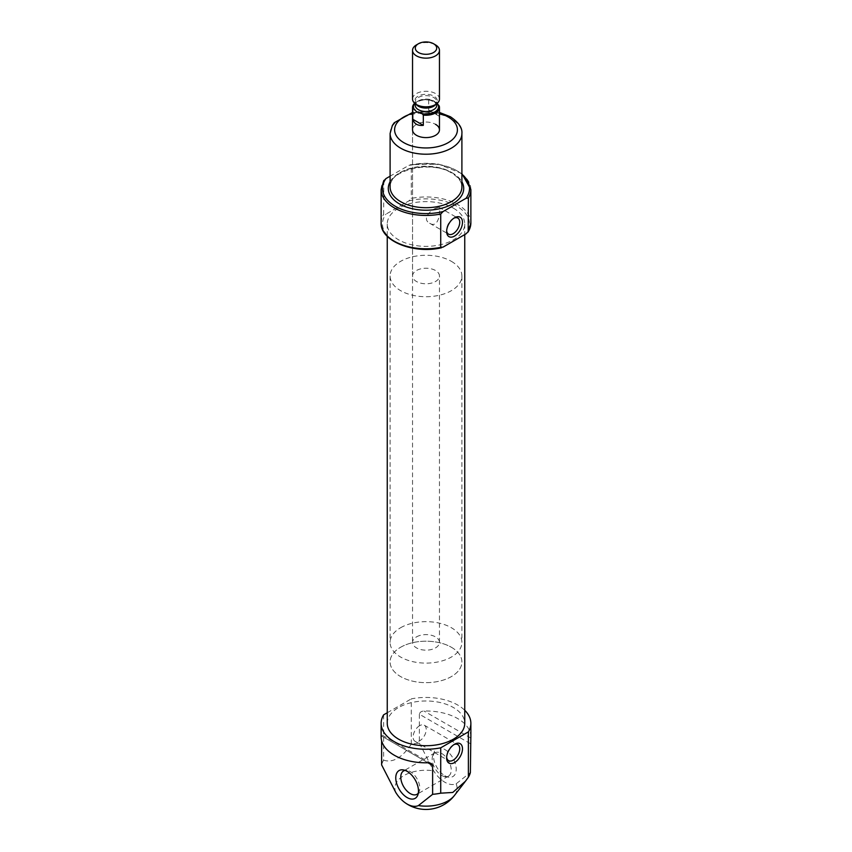 <?xml version="1.0" encoding="UTF-8"?>
<svg xmlns="http://www.w3.org/2000/svg" width="852" height="852" viewBox="0 0 852 852"><rect width="100%" height="100%" fill="white"/><g stroke="black" fill="none" stroke-linecap="round" stroke-linejoin="round"><path stroke-width="0.64" stroke-dasharray="4.26 3.19" d="M453.839 218.208A9.276 5.357 120 0 0 453.179 218.549L453.179 218.549A9.276 5.357 120 0 0 446.629 229.912A9.276 5.357 120 0 0 446.661 230.647M435.521 208.346L438.95 207.196C440.697 207.505 439.76 229.603 429.674 223.256C422.123 219.326 429.397 211.083 435.521 208.346M383.613 714.849L383.613 760.208A44.868 25.911 0 0 0 381.621 764.883M381.132 736.905A44.868 25.911 180 0 1 381.174 735.755C381.355 734.264 381.504 734.349 381.621 736.021L381.621 740.729M381.174 735.755C381.355 734.264 381.504 734.349 381.621 736.021L427.992 762.785L381.174 735.755M470.379 743.668L419.376 714.221C419.887 712.187 421.431 711.122 424.008 711.026A44.868 25.911 180 0 1 470.868 736.905M419.376 714.221L419.376 743.082A44.868 25.911 0 0 0 411.271 744.233L411.271 698.885A44.868 25.911 180 0 1 464.745 710.291M383.613 760.208C392.857 763.051 402.069 757.737 411.271 744.233M419.376 743.082L433.615 770.804A23.994 13.856 60 0 0 456.139 783.808L470.379 772.53M461.901 173.595L438.652 164.138L410.387 164.713L411.271 165.075L408.928 165.331L390.099 176.194M383.826 180.454L383.613 214.385L385.967 214.129L408.928 200.87L411.271 198.41A44.868 25.911 180 0 1 470.868 222.883M470.868 189.549A44.868 25.911 180 0 0 411.271 165.075L411.271 198.41M453.402 208.165A38.745 22.365 180 0 1 464.745 223.98A38.745 22.365 180 0 1 426 246.356A38.745 22.365 180 0 1 387.255 223.98A38.745 22.365 180 0 1 411.175 203.319A38.745 22.365 180 0 1 453.402 208.165M387.255 712.751L411.271 698.885M387.255 723.348A38.745 22.365 180 0 1 411.175 702.687A38.745 22.365 180 0 1 453.402 707.533A38.745 22.365 180 0 1 464.745 723.348M444.882 775.757A16.05 9.265 -120 0 0 448.929 777.226A16.05 9.265 -120 0 0 452.902 758.014A16.05 9.265 -120 0 0 434.275 751.847A16.05 9.265 -120 0 0 444.882 775.757M441.709 775.469A13.462 7.774 -120 0 0 445.106 776.704A13.462 7.774 -120 0 0 448.44 776.14A13.462 7.774 -120 0 0 448.44 760.591A13.462 7.774 -120 0 0 434.978 752.817A13.462 7.774 -120 0 0 432.816 755.426A13.462 7.774 -120 0 0 441.709 775.469M418.3 793.18A13.462 7.774 -120 0 0 419.184 791.668A13.462 7.774 -120 0 0 417.022 778.728A13.462 7.774 -120 0 0 406.894 770.389A13.462 7.774 -120 0 0 405.147 770.4M419.653 725.67A9.276 5.357 120 0 0 413.593 733.849A9.276 5.357 120 0 0 415.02 741.283A9.276 5.357 120 0 0 424.296 735.926A9.276 5.357 120 0 0 424.296 725.212A9.276 5.357 120 0 0 419.653 725.67M453.839 744.691A9.276 5.357 120 0 0 453.179 745.031L453.179 745.031A9.276 5.357 120 0 0 446.629 756.384A9.276 5.357 120 0 0 446.661 757.13M453.179 745.031L454.553 744.233L453.179 745.031M453.179 218.549L454.553 217.761L453.179 218.549M412.538 276.005A13.462 7.774 180 0 1 420.845 268.827A13.462 7.774 180 0 1 435.521 270.51A13.462 7.774 180 0 1 439.462 276.005A13.462 7.774 180 0 1 426 283.78A13.462 7.774 180 0 1 412.538 276.005L412.538 129.823A13.462 7.774 180 0 1 420.845 122.645A13.462 7.774 180 0 1 435.521 124.328M451.379 261.351A35.901 20.725 180 0 1 461.901 276.005A35.901 20.725 180 0 1 426 296.73A35.901 20.725 180 0 1 390.099 276.005A35.901 20.725 180 0 1 412.262 256.857A35.901 20.725 180 0 1 451.379 261.351M451.379 647.264A35.901 20.725 180 0 1 461.901 661.919A35.901 20.725 180 0 1 426 682.654A35.901 20.725 180 0 1 390.099 661.919A35.901 20.725 180 0 1 412.262 642.781A35.901 20.725 180 0 1 451.379 647.264M414.849 103.401A12.567 7.253 180 0 1 417.118 101.612L417.118 101.612A12.567 7.253 180 0 1 429.93 99.854A12.567 7.253 180 0 1 437.151 103.401M414.69 103.262A13.462 7.774 180 0 1 416.479 101.984A13.462 7.774 180 0 1 428.673 99.854L429.93 99.854L437.928 104.476M416.479 101.984L417.118 101.612M416.479 636.891A13.462 7.774 180 0 1 431.155 635.209A13.462 7.774 180 0 1 439.462 642.387A13.462 7.774 180 0 1 426 650.161A13.462 7.774 180 0 1 412.538 642.387A13.462 7.774 180 0 1 416.479 636.891M428.673 99.854L428.673 110.121C434.275 112.326 437.779 114.36 439.195 116.191L428.673 110.121M439.195 105.936L439.195 116.191M400.621 627.732A35.901 20.725 180 0 1 439.738 623.238A35.901 20.725 180 0 1 461.901 642.387A35.901 20.725 180 0 1 426 663.112A35.901 20.725 180 0 1 390.099 642.387A35.901 20.725 180 0 1 400.621 627.732M400.621 647.264A35.901 20.725 180 0 1 439.738 642.781A35.901 20.725 180 0 1 461.901 661.919A35.901 20.725 180 0 1 426 682.654A35.901 20.725 180 0 1 390.099 661.919A35.901 20.725 180 0 1 400.621 647.264M422.07 113.635L414.072 109.013M416.479 44.879A13.462 7.774 180 0 1 435.521 44.879M412.538 99.045A13.462 7.774 180 0 1 416.479 93.55A13.462 7.774 180 0 1 431.155 91.867A13.462 7.774 180 0 1 439.462 99.045M395.86 792.594A31.087 17.945 180 0 1 433.615 770.804M456.139 783.808A31.087 17.945 180 0 1 454.382 795.534M408.928 165.331A43.527 25.134 180 0 1 461.901 174.234M390.099 181.806A37.69 21.758 180 0 1 452.657 173.062A37.69 21.758 180 0 1 461.901 181.806M381.132 189.549A44.868 25.911 180 0 1 383.613 181.039M381.132 222.883A44.868 25.911 180 0 1 383.613 214.385M408.928 200.87A43.527 25.134 180 0 1 456.778 206.216A43.527 25.134 180 0 1 466.033 233.842M443.072 247.101A43.527 25.134 180 0 1 395.221 241.755A43.527 25.134 180 0 1 385.967 214.129M470.826 738.056L424.008 711.026M412.538 113.444A31.407 18.137 180 0 1 439.462 113.444M390.099 133.487A35.901 20.725 180 0 1 412.262 114.338A35.901 20.725 180 0 1 451.379 118.833A35.901 20.725 180 0 1 461.901 133.487M451.379 172.328A35.901 20.725 180 0 1 461.901 186.982C461.89 181.881 458.514 177.269 451.752 173.148C431.027 159.505 387.649 170.773 390.099 186.982A35.901 20.725 180 0 1 412.262 167.833A35.901 20.725 180 0 1 451.379 172.328M416.117 104.327A10.767 6.22 180 0 1 415.233 101.857C414.647 102.197 415.574 103.39 418.012 105.435A11.3 6.518 180 0 1 418.012 96.212A11.3 6.518 180 0 1 433.987 96.212A11.3 6.518 180 0 1 433.987 105.435C436.426 103.39 437.353 102.197 436.767 101.857A10.767 6.22 180 0 1 435.883 104.327M415.233 103.71L415.233 101.857A10.767 6.22 180 0 1 418.385 97.458A10.767 6.22 180 0 1 430.122 96.116A10.767 6.22 180 0 1 436.767 101.857L436.767 103.71M418.385 100.887A10.767 6.22 180 0 1 430.122 99.535A10.767 6.22 180 0 1 436.767 105.275L434.871 102.283C433.892 100.461 423.657 98.246 418.012 101.707C415.563 103.752 414.636 104.945 415.233 105.275A10.767 6.22 180 0 1 418.385 100.887M429.674 223.256L448.546 234.151M438.95 207.196L457.822 218.091M464.979 781.848L465.458 781.22M387.255 223.98L387.255 236.302M464.745 223.98L464.745 234.588M431.314 763.488L381.451 734.701M445.106 776.704L448.929 777.226M432.816 755.426L434.275 751.847M434.978 752.817L403.56 770.953M448.44 776.14L417.022 794.277M406.894 770.389L403.071 769.867M419.184 791.668L417.725 795.246M415.02 741.283L448.546 760.634M424.296 725.212L457.822 744.573M446.629 756.384L446.629 757.971M446.629 229.912L446.629 231.499M439.462 112.464L436.416 111.814L412.538 112.464M439.462 642.387L439.462 276.005M390.099 276.005L390.099 642.387M461.901 276.005L461.901 642.387M412.538 129.823L412.538 642.387"/><path stroke-width="1.28" d="M446.661 230.647A9.276 5.357 120 0 0 448.546 234.151A9.276 5.357 120 0 0 457.822 228.794A9.276 5.357 120 0 0 457.822 218.091A9.276 5.357 120 0 0 453.839 218.208M464.745 710.291A44.868 25.911 180 0 1 470.868 723.348A44.868 25.911 180 0 1 468.387 731.857L440.729 747.822L440.729 793.18A44.868 25.911 0 0 1 432.624 794.33L418.385 805.598A23.994 13.856 -120 0 1 405.083 802.722A35.901 35.901 0 0 0 454.382 795.534A31.087 17.945 180 0 1 447.982 800.891A31.087 17.945 180 0 1 418.385 805.598M440.729 747.822A44.868 25.911 180 0 1 381.132 723.348A44.868 25.911 180 0 1 383.613 714.849L387.255 712.751M381.621 740.729L381.621 764.883L395.86 792.594A23.994 13.856 -120 0 0 405.083 802.722M432.624 794.33L432.624 765.458L431.304 763.498L427.992 762.785A44.868 25.911 180 0 1 381.132 736.905L381.132 723.348M468.387 731.857L468.387 777.205A44.868 25.911 0 0 0 470.379 772.53L470.826 738.056A44.868 25.911 180 0 0 470.868 736.905L470.868 723.348M468.387 777.205L465.458 781.22L452.774 792.456L440.729 793.18M381.132 222.883C380.109 241.052 413.987 254.386 441.613 247.719L440.729 247.357L440.729 214.012L443.072 211.562L466.033 198.303L468.387 198.047L468.174 231.978L470.868 222.883A44.868 25.911 180 0 1 468.387 231.382L466.033 233.842L443.072 247.101L440.729 247.357A44.868 25.911 180 0 1 381.132 222.883L381.132 189.549L383.826 180.454M390.099 176.194L385.967 178.59L383.613 181.039M464.745 234.588L464.745 723.348A38.745 22.365 180 0 1 426 745.724A38.745 22.365 180 0 1 387.255 723.348L387.255 236.302M407.118 797.557A16.05 9.265 -120 0 0 417.725 795.246A16.05 9.265 -120 0 0 415.148 779.814A16.05 9.265 -120 0 0 403.071 769.867A16.05 9.265 -120 0 0 395.956 780.379A16.05 9.265 -120 0 0 407.118 797.557M454.553 744.233L454.553 744.233A11.214 6.475 120 0 0 446.629 757.971A11.214 6.475 120 0 0 454.553 762.551A11.214 6.475 120 0 0 462.487 748.812A11.214 6.475 120 0 0 454.553 744.233M454.553 217.761L454.553 217.761A11.214 6.475 120 0 0 446.629 231.499A11.214 6.475 120 0 0 454.553 236.079A11.214 6.475 120 0 0 462.487 222.34A11.214 6.475 120 0 0 454.553 217.761L454.553 217.761M405.147 770.4A13.462 7.774 -120 0 0 403.56 770.953A13.462 7.774 -120 0 0 401.505 781.742A13.462 7.774 -120 0 0 410.291 793.606A13.462 7.774 -120 0 0 417.022 794.277A13.462 7.774 -120 0 0 418.3 793.18M446.661 757.13A9.276 5.357 120 0 0 448.546 760.634A9.276 5.357 120 0 0 457.822 755.277A9.276 5.357 120 0 0 457.822 744.573A9.276 5.357 120 0 0 453.839 744.691M435.521 124.328A13.462 7.774 180 0 1 439.462 129.823A13.462 7.774 180 0 1 426 137.598A13.462 7.774 180 0 1 412.538 129.823L412.538 107.48A13.462 7.774 180 0 1 414.69 103.262M437.151 103.401A12.567 7.253 180 0 1 437.928 104.476L439.195 105.936A13.462 7.774 180 0 1 439.462 107.48A13.462 7.774 180 0 1 423.327 115.095L422.07 113.635A12.567 7.253 180 0 1 414.072 109.013L412.805 109.013A13.462 7.774 180 0 1 412.538 107.48M437.928 104.476A12.567 7.253 180 0 1 434.882 111.878A12.567 7.253 180 0 1 422.07 113.635M414.072 109.013A12.567 7.253 180 0 1 414.849 103.401M423.327 115.095L423.327 125.35L412.805 119.28C414.221 123.913 417.725 125.936 423.327 125.35M412.805 109.013L412.805 119.28M416.479 44.879L418.428 43.75A10.703 6.188 180 0 1 433.572 43.75A10.703 6.188 180 0 1 433.572 52.494A10.703 6.188 180 0 1 418.428 52.494A10.703 6.188 180 0 1 418.428 43.75L416.479 44.879A13.462 7.774 180 0 0 412.538 50.374L412.538 99.045A13.462 7.774 180 0 0 416.479 104.54A13.462 7.774 180 0 0 435.521 104.54A13.462 7.774 180 0 0 439.462 99.045L439.462 50.374A13.462 7.774 180 0 1 426 58.149A13.462 7.774 180 0 1 412.538 50.374M433.572 43.75L435.521 44.879A13.462 7.774 180 0 1 439.462 50.374M443.072 211.562A43.527 25.134 180 0 1 395.221 206.216A43.527 25.134 180 0 1 385.967 178.59M461.901 174.234A43.527 25.134 180 0 1 466.033 198.303M461.901 181.806A37.69 21.758 180 0 1 426 210.21A37.69 21.758 180 0 1 390.099 181.806M461.901 173.595L470.868 189.549A44.868 25.911 180 0 1 468.387 198.047M440.729 214.012A44.868 25.911 180 0 1 381.132 189.549M432.624 765.458L427.992 762.785M439.462 113.444A31.407 18.137 180 0 1 448.205 117.001A31.407 18.137 180 0 1 445.532 144.031A31.407 18.137 180 0 1 399.343 139.409A31.407 18.137 180 0 1 412.538 113.444M461.901 133.487A35.901 20.725 180 0 1 426 154.212A35.901 20.725 180 0 1 390.099 133.487L390.099 186.982A35.901 20.725 180 0 0 426 207.707A35.901 20.725 180 0 0 461.901 186.982L461.901 133.487C462.455 127.928 458.642 122.368 450.452 116.777L439.462 112.464M435.521 104.54L433.987 105.435A11.3 6.518 180 0 1 418.012 105.435L416.479 104.54M435.883 104.327A10.767 6.22 180 0 1 426 108.076A10.767 6.22 180 0 1 416.117 104.327M436.767 103.71L436.767 105.275A10.767 6.22 180 0 1 426 111.495A10.767 6.22 180 0 1 415.233 105.275L415.233 103.71M454.382 795.534L464.979 781.848M470.868 189.549L470.868 222.883M412.538 112.464L394.263 122.731L392.367 125.425L390.099 133.487M439.462 107.48L439.462 129.823"/></g></svg>
